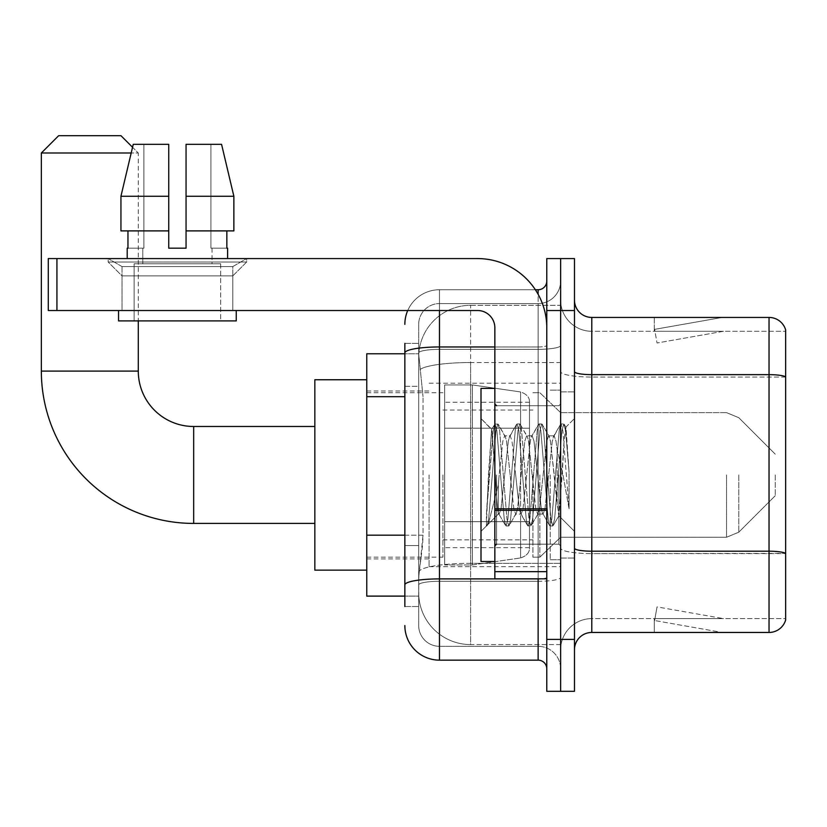 <?xml version="1.0" encoding="UTF-8"?>
<svg xmlns="http://www.w3.org/2000/svg" width="827" height="827" viewBox="0 0 827 827"><rect width="100%" height="100%" fill="white"/><g stroke="black" fill="none" stroke-linecap="round" stroke-linejoin="round"><path stroke-width="0.62" stroke-dasharray="4.13 3.1" d="M560.634 474.946L560.634 566.691L560.634 474.946M429.079 474.946L429.079 566.691L429.079 474.946M404.848 535.172L423.031 535.172L422.69 544.187L418.907 575.344L423.031 535.172L423.031 396.691L423.031 535.172L366.764 535.172L366.764 596.112L418.813 596.112L418.689 592.649A51.925 51.925 0 0 0 470.625 644.574L560.634 644.574L560.634 563.321L560.634 644.574L470.625 644.574L470.625 563.321L470.625 644.574A51.925 51.925 0 0 1 418.689 592.649L418.689 582.084L418.813 596.112L404.848 596.112M418.907 575.344L418.689 582.084L418.907 575.344M366.764 474.946L366.764 570.144L366.764 474.946M470.625 305.318L560.634 305.318L560.634 362.536L560.634 305.318L470.625 305.318A51.925 51.925 0 0 0 418.762 354.494L423.031 396.691L418.762 354.494A51.925 51.925 0 0 1 470.625 305.318L470.625 362.536L560.634 362.536L560.634 563.321L560.634 362.536L470.625 362.536L470.625 305.318A51.925 51.925 0 0 0 418.762 354.494M404.848 386.312L418.689 386.312L418.689 545.551L418.689 343.401L418.689 386.312L404.848 386.312L404.848 545.551L404.848 353.78L418.813 353.78L366.764 353.78L366.764 535.172M404.848 606.501L418.689 606.501L404.848 606.501L404.848 545.551L418.689 545.551L418.689 606.501L418.689 545.551L404.848 545.551M404.848 625.543A34.62 34.62 0 0 0 439.468 660.153L439.468 646.311A20.768 20.768 0 0 1 418.689 625.543L418.689 352.964L418.689 625.543A20.768 20.768 0 0 0 439.468 646.311L538.129 646.311L538.129 590.923L538.129 660.153A8.652 8.652 0 0 1 546.781 668.816L546.781 281.087L546.781 668.816M560.634 590.923L560.634 345.448L560.634 590.923M546.781 474.946L546.781 544.187L546.781 474.946M546.781 310.507L546.781 258.582L560.634 258.582L560.634 310.507L560.634 258.582L574.476 258.582L574.476 310.507L560.634 310.507L560.634 639.385L560.634 310.507L546.781 310.507L546.781 639.385L560.634 639.385L560.634 691.31L560.634 639.385L574.476 639.385L574.476 310.507M574.476 639.385L574.476 691.31L546.781 691.31L546.781 639.385M560.634 281.087L560.634 345.448L560.634 281.087A22.505 22.505 0 0 1 538.129 303.581A22.505 22.505 0 0 0 560.634 281.087A22.505 22.505 0 0 1 538.129 303.581L538.129 646.311L439.468 646.311L439.468 581.298L538.129 581.298A22.505 3.908 0 0 0 560.634 577.391A22.505 3.908 0 0 1 538.129 581.298L538.129 303.581L439.468 303.581L538.129 303.581M407.732 310.507A34.62 34.62 0 0 1 439.468 289.739L538.129 289.739A8.652 8.652 0 0 0 546.781 281.087A8.652 8.652 0 0 1 538.129 289.739L538.129 590.923L538.129 581.298L439.468 581.298L439.468 303.581L439.468 349.356L538.129 349.356A22.505 3.908 0 0 0 560.634 345.448A22.505 3.908 0 0 1 538.129 349.356L439.468 349.356L439.468 590.923L439.468 578.9L538.129 578.9A8.652 1.499 0 0 0 546.781 577.391A8.652 1.499 0 0 1 541.137 578.807M439.468 660.153L538.129 660.153M404.848 343.401L418.689 343.401L404.848 343.401L404.848 584.906A34.62 6.016 180 0 1 439.468 578.9L439.468 289.739A34.62 34.62 0 0 0 404.848 324.36A34.62 34.62 0 0 1 439.468 289.739L535.369 289.739M404.848 584.906L404.848 590.923M418.689 324.36L418.689 352.964L418.689 324.36A20.768 20.768 0 0 1 439.468 303.581A20.768 20.768 0 0 0 418.689 324.36A20.768 20.768 0 0 1 439.468 303.581M560.634 668.816A22.505 22.505 0 0 0 538.129 646.311A22.505 22.505 0 0 1 560.634 668.816A22.505 22.505 0 0 0 538.129 646.311M574.476 474.946L574.476 391.864L574.476 474.946M550.244 474.946L550.244 559.765L550.244 474.946M560.634 563.228L560.634 371.643L560.634 563.228M574.476 548.198L574.476 371.643L574.476 548.198A17.305 3.008 0 0 0 591.791 551.206L769.038 551.206A17.305 3.008 180 0 1 785.65 553.366L591.791 553.604L591.791 618.617A31.157 31.157 0 0 0 560.634 649.774A31.157 31.157 0 0 1 591.791 618.617L785.65 618.617L785.65 329.901A17.305 17.305 0 0 0 769.038 317.434L769.038 632.459A17.305 17.305 0 0 0 785.65 620.002L785.65 563.228L785.65 618.617L591.791 618.617L591.791 317.434A17.305 17.305 0 0 1 574.476 300.129L574.476 371.643L574.476 300.129M560.634 300.129L560.634 371.643L560.634 300.129A31.157 31.157 0 0 0 591.791 331.286A31.157 31.157 0 0 1 560.634 300.129A31.157 31.157 0 0 0 591.791 331.286L591.791 553.604A31.157 5.407 0 0 1 560.634 548.198A31.157 5.407 0 0 0 591.791 553.604L591.791 331.286L785.65 331.286L591.791 331.286M721.103 632.252A13.852 13.852 0 0 0 723.511 632.459L654.271 632.459L723.511 632.459A13.852 13.852 0 0 1 721.103 632.252A13.852 13.852 0 0 0 723.511 632.459A13.852 13.852 0 0 1 721.103 632.252A13.852 13.852 0 0 0 723.511 632.459A13.852 13.852 0 0 1 721.103 632.252A13.852 13.852 0 0 0 723.511 632.459A13.852 13.852 0 0 1 721.103 632.252A13.852 13.852 0 0 0 723.511 632.459A13.852 13.852 0 0 1 721.103 632.252L654.622 620.529L721.103 632.252M654.271 618.617L654.271 632.459L654.271 618.617L654.963 618.617L654.622 620.529L654.963 618.617L654.271 618.617L654.271 632.459L654.271 618.617L654.963 618.617L654.622 620.529L654.963 618.617L654.271 618.617L654.271 632.459L654.271 618.617L654.963 618.617L654.622 620.529L654.963 618.617L654.271 618.617L654.271 632.459L654.271 618.617L654.963 618.617L654.622 620.529L654.963 618.617L654.271 618.617L654.271 632.459L654.271 618.617L654.963 618.617L654.622 620.529L654.963 618.617L654.271 618.617M769.038 632.459L591.791 632.459L591.791 553.604L785.65 553.604L785.65 376.812A17.305 3.008 180 0 0 769.038 374.652L591.791 374.652A17.305 3.008 0 0 1 574.476 371.643M785.65 329.901A17.305 17.305 0 0 0 769.038 317.434L591.791 317.434M723.511 317.434L654.271 317.434L723.511 317.434A13.852 13.852 0 0 0 721.103 317.64A13.852 13.852 0 0 1 723.511 317.434A13.852 13.852 0 0 0 721.103 317.64A13.852 13.852 0 0 1 723.511 317.434A13.852 13.852 0 0 0 721.103 317.64A13.852 13.852 0 0 1 723.511 317.434A13.852 13.852 0 0 0 721.103 317.64A13.852 13.852 0 0 1 723.511 317.434A13.852 13.852 0 0 0 721.103 317.64A13.852 13.852 0 0 1 723.511 317.434M574.476 649.774A17.305 17.305 0 0 1 591.791 632.459M723.511 618.617L654.963 618.617L723.511 618.617L654.963 618.617L723.511 618.617L654.963 618.617L723.511 618.617L654.963 618.617L723.511 618.617L654.963 618.617L723.511 618.617L657.031 606.894L654.963 618.617L657.031 606.894L654.963 618.617L657.031 606.894L654.963 618.617L657.031 606.894L654.963 618.617L657.031 606.894L654.963 618.617L657.031 606.894L723.511 618.617M654.963 331.286L654.271 331.286L654.963 331.286L654.271 331.286L654.963 331.286L654.271 331.286L654.963 331.286L654.271 331.286L654.963 331.286L654.271 331.286L654.963 331.286L654.622 329.363L721.103 317.64L654.622 329.363L654.963 331.286L654.622 329.363L721.103 317.64L654.622 329.363L654.963 331.286L654.622 329.363L721.103 317.64L654.622 329.363L654.963 331.286L654.622 329.363L721.103 317.64L654.622 329.363L654.963 331.286L654.622 329.363L721.103 317.64L654.622 329.363L654.963 331.286L723.511 331.286L654.963 331.286L723.511 331.286L654.963 331.286L723.511 331.286L654.963 331.286L723.511 331.286L654.963 331.286L723.511 331.286L654.963 331.286L657.031 342.998L654.963 331.286M654.271 317.434L654.271 331.286L654.271 317.434M723.511 331.286L657.031 342.998L723.511 331.286M494.856 474.946L494.856 561.492L494.856 474.946M494.856 561.492L481.004 561.492L481.004 388.401L481.004 531.379L481.004 388.401L494.856 388.401M495.383 474.946L491.579 429.523L488.416 474.946L486.421 525.662L488.468 523.522L498.319 484.88L498.319 514.063L498.319 484.88L499.177 474.946L498.319 484.88L488.468 523.522L486.421 525.962L486.421 514.611L489.563 474.946L493.223 430.764L494.608 424.313L493.223 430.764L486.421 514.611L491.579 429.523L495.063 423.931L491.579 429.523L481.004 418.524L491.9 429.409L495.383 474.946C496.334 495.166 497.316 507.83 498.319 512.957L498.319 514.063L499.177 514.063L498.319 512.957L498.319 514.063L487.361 525.021L498.319 514.063L499.177 514.063L498.319 512.957C497.316 507.83 496.334 495.166 495.383 474.946M515.666 474.946L512.006 441.07L510.176 435.829L509.597 436.325L508.336 441.07L501.017 508.822L499.177 514.063L501.017 508.822L508.336 441.07L509.597 436.325L516.596 424.313L515.211 430.764L507.881 519.129L506.052 525.962L504.222 519.129L496.893 430.764L495.063 423.931L497.802 423.931L495.973 430.764L488.643 519.129L486.814 525.962L488.468 523.522L487.268 525.579L488.643 519.129L495.973 430.764L497.802 423.931L498.257 424.313L495.063 423.931L496.893 430.764L504.222 519.129L505.597 525.579L508.801 525.962L506.972 519.129L499.642 430.764L498.257 424.313L505.256 436.325L504.677 435.829L502.847 441.07L499.177 474.946L502.847 441.07L504.677 435.829L510.176 435.829L516.596 424.313L515.211 430.764L507.881 519.129L506.052 525.962L508.801 525.962L506.972 519.129L499.642 430.764L498.257 424.313L504.677 435.829L510.176 435.829L512.006 441.07L519.335 508.822L520.586 513.577L519.335 508.822L515.666 474.946M510.176 474.946L506.506 441.07L505.256 436.325L506.506 441.07L513.836 508.822L515.666 514.063L513.836 508.822L510.176 474.946M537.653 474.946L533.984 441.07L532.154 435.829L531.575 436.325L530.324 441.07L522.995 508.822L521.165 514.063L520.586 513.577L527.585 525.579L526.199 519.129L518.87 430.764L517.04 423.931L516.596 424.313L519.79 423.931L517.96 430.764L510.631 519.129L508.801 525.962L516.244 513.577L515.666 514.063L521.165 514.063L527.585 525.579L526.199 519.129L518.87 430.764L517.04 423.931L519.79 423.931L517.96 430.764L510.631 519.129L509.246 525.579L515.666 514.063L521.165 514.063L522.995 508.822L530.324 441.07L531.575 436.325L538.573 424.313L537.188 430.764L529.869 519.129L528.029 525.962L527.585 525.579L530.779 525.962L528.949 519.129L521.62 430.764L519.79 423.931L527.244 436.325L526.665 435.829L524.825 441.07L517.495 508.822L516.244 513.577L517.495 508.822L524.825 441.07L526.665 435.829L532.154 435.829L538.573 424.313L537.188 430.764L529.869 519.129L528.029 525.962L530.779 525.962L528.949 519.129L521.62 430.764L520.235 424.313L526.665 435.829L532.154 435.829L533.984 441.07L541.313 508.822L542.564 513.577L541.313 508.822L537.653 474.946M532.154 474.946L528.494 441.07L527.244 436.325L528.494 441.07L535.824 508.822L537.653 514.063L535.824 508.822L532.154 474.946M557.171 449.816L557.171 504.501L550.472 441.07L548.642 435.829L546.812 441.07L539.483 508.822L537.653 514.063L543.143 514.063L549.573 525.579L548.187 519.129L540.858 430.764L539.028 423.931L538.573 424.313L541.768 423.931L539.938 430.764L532.609 519.129L530.779 525.962L538.232 513.577L537.653 514.063L543.143 514.063L549.573 525.579L548.187 519.129L540.858 430.764L539.028 423.931L541.768 423.931L539.938 430.764L532.609 519.129L531.234 525.579L538.232 513.577L539.483 508.822L546.812 441.07L548.642 435.829L554.142 435.829L552.302 441.07L544.983 508.822L543.143 514.063L544.983 508.822L552.302 441.07L553.563 436.325L560.561 424.313L559.176 430.764L551.847 519.129L550.017 525.962L549.573 525.579L552.767 525.962L550.937 519.129L543.608 430.764L541.768 423.931L549.221 436.325L548.642 435.829L554.142 435.829L560.561 424.313L559.176 430.764L551.847 519.129L550.017 525.962L552.767 525.962L550.937 519.129L543.608 430.764L542.223 424.313L549.221 436.325L550.472 441.07L558.732 515.624L562.215 474.946L564.014 441.949L565.999 427.404L569.069 472.01L569.069 508.75L563.001 474.946L557.171 449.816L555.971 441.07L554.142 435.829L555.971 441.07L557.171 449.816L557.171 504.501L559.083 515.5L564.014 441.949L565.699 427.301L569.069 472.01L565.585 430.764L563.756 423.931L561.926 430.764L554.597 519.129L552.767 525.962L554.597 519.129L561.926 430.764L563.756 423.931L565.585 430.764L569.069 472.01L569.069 508.75L562.836 430.764L561.006 423.931L560.561 424.313L563.756 423.931L561.006 423.931L562.836 430.764L569.069 508.75L563.001 474.946L557.171 449.816M122.014 266.573L108.161 258.582L246.642 258.582L108.161 258.582L108.161 262.045L246.642 262.045L108.161 262.045L246.642 262.045L108.161 262.045L122.014 275.887L122.014 310.507L232.79 310.507L122.014 310.507L232.79 310.507L122.014 310.507L232.79 310.507L122.014 310.507L232.79 310.507L122.014 310.507L122.014 266.573L232.79 266.573L246.642 258.582L108.161 258.582L246.642 258.582L246.642 262.045L232.79 275.887L122.014 275.887L232.79 275.887L232.79 310.507L232.79 266.573L122.014 266.573L108.161 258.582L246.642 258.582L108.161 258.582L108.161 262.045L122.014 275.887L122.014 310.507L122.014 266.573L232.79 266.573L246.642 258.582L108.161 258.582L246.642 258.582L246.642 262.045L232.79 275.887L122.014 275.887L232.79 275.887L232.79 310.507L232.79 266.573L122.014 266.573M494.856 578.807L546.781 578.807L494.856 578.807L494.856 571.653L494.856 578.807L546.781 578.807L546.781 327.823A69.241 69.241 0 0 0 477.541 258.582L48.276 258.582L56.929 258.582L48.276 258.582L48.276 310.507L48.276 258.582L48.276 310.507L477.541 310.507A17.305 17.305 0 0 1 494.856 327.823L494.856 578.807M494.856 510.311L546.781 510.311L494.856 510.311L546.781 510.311L546.781 327.823A69.241 69.241 0 0 0 477.541 258.582L56.929 258.582L56.929 310.507L477.541 310.507A17.305 17.305 0 0 1 494.856 327.823L494.856 508.812L546.781 508.812L546.781 578.807L546.781 327.823A69.241 69.241 0 0 0 477.541 258.582L56.929 258.582L56.929 310.507L48.276 310.507L477.541 310.507A17.305 17.305 0 0 1 494.856 327.823L494.856 508.812L546.781 508.812L546.781 327.823M220.675 263.772L220.675 320.897L134.129 320.897L220.675 320.897L134.129 320.897L220.675 320.897L220.675 263.772L134.129 263.772L134.129 320.897L134.129 263.772L220.675 263.772M186.054 196.268L233.865 196.268L221.564 144.343L186.054 144.343L186.054 230.888L226.846 230.888L186.054 230.888L186.054 248.193L168.749 248.193L186.054 248.193L168.749 248.193L168.749 230.888L120.938 230.888L127.958 230.888L127.958 248.193L127.203 248.193L127.958 248.193L127.958 230.888L168.749 230.888L120.938 230.888L168.749 230.888L127.958 230.888L168.749 230.888L168.749 196.268L120.938 196.268L168.749 196.268L168.749 248.193L168.749 144.343L168.749 196.268L168.749 144.343L133.24 144.343L168.749 144.343L143.877 144.343L143.877 248.193L143.877 144.343L168.749 144.343L168.749 248.193L168.749 230.888L168.749 248.193L186.054 248.193L186.054 144.343L210.916 144.343L210.916 248.193L212.022 248.193L210.916 248.193L210.916 144.343L221.564 144.343L186.054 144.343L186.054 230.888L226.846 230.888L226.846 248.193L226.846 230.888L186.054 230.888L233.865 230.888L186.054 230.888L186.054 196.268L233.865 196.268L233.865 230.888L233.865 196.268L186.054 196.268L186.054 144.343L221.564 144.343L186.054 144.343L186.054 248.193L186.054 144.343L210.916 144.343L210.916 248.193L227.601 248.193L227.601 258.582L127.203 258.582L227.601 258.582M212.022 248.193L212.022 263.772L142.782 263.772L212.022 263.772L142.782 263.772L212.022 263.772L212.022 248.193L210.916 248.193L212.022 248.193M168.749 248.193L168.749 230.888L120.938 230.888L127.958 230.888L120.938 230.888L120.938 196.268L120.938 230.888L120.938 196.268L168.749 196.268L168.749 144.343L133.24 144.343L143.877 144.343L143.877 248.193L142.782 248.193L142.782 263.772L142.782 248.193L143.877 248.193L127.958 248.193L143.877 248.193L143.877 144.343L133.24 144.343L168.749 144.343L168.749 196.268L168.749 144.343L133.24 144.343L120.938 196.268L132.547 147.258L138.285 152.995L41.35 152.995L131.183 152.995M127.203 248.193L127.203 258.582M227.601 248.193L210.916 248.193L210.916 144.343L186.054 144.343L186.054 248.193M236.253 310.507L118.55 310.507L118.55 320.897L236.253 320.897L118.55 320.897L236.253 320.897L236.253 310.507L118.55 310.507M314.839 570.144L366.764 570.144L314.839 570.144L314.839 379.748L314.839 570.144L314.839 379.748L314.839 570.144L314.839 426.484L193.673 426.484L193.673 523.419A152.323 152.323 0 0 1 41.35 371.096L41.35 152.995L138.285 152.995L120.969 135.69L58.655 135.69L120.969 135.69L138.285 152.995L138.285 320.897M314.839 379.748L366.764 379.748L314.839 379.748L314.839 474.946L314.839 426.484L193.673 426.484A55.388 55.388 0 0 1 138.285 371.096L41.35 371.096L41.35 152.995L58.655 135.69L120.969 135.69L58.655 135.69L41.35 152.995M775.261 474.946L775.261 495.714L775.261 474.946M539.855 474.946L539.855 557.171L539.855 474.946M532.929 474.946L532.929 557.171L532.929 474.946M442.931 474.946L442.931 557.171L442.931 474.946M472.351 521.682L472.351 384.937L472.351 428.21L520.586 428.21L520.586 391.957C526.789 394.065 529.745 397.498 529.476 402.232L529.476 428.21L444.657 428.21L444.657 564.955L444.657 521.682L529.476 521.682L529.476 547.65L529.476 402.253L529.476 428.221L444.657 428.21L444.657 547.65L444.657 521.682L529.476 521.682L529.476 547.65L529.476 402.253L529.476 428.221L444.657 428.21L444.657 564.955L444.657 521.682L529.476 521.682L529.476 547.65L529.476 402.253L529.476 428.221L444.657 428.21L444.657 547.65L444.657 521.682L472.351 521.682L472.351 384.937L472.351 428.21L444.657 428.21L444.657 384.937L444.657 564.955L444.657 521.682L529.476 521.682L529.476 547.66C529.745 552.405 526.789 555.827 520.586 557.946L520.586 521.682L529.476 521.682L529.476 547.66C529.745 552.405 526.789 555.827 520.586 557.946L520.586 521.682L529.476 521.682L529.476 547.66C529.745 552.405 526.789 555.827 520.586 557.946L520.586 521.682L472.351 521.682L472.351 564.955L472.351 384.937L472.351 428.21L444.657 428.21L444.657 547.65L444.657 521.682L520.586 521.682M193.673 523.419L314.839 523.419L193.673 523.419A152.323 152.323 0 0 1 41.35 371.096L138.285 371.096L41.35 371.096M193.673 426.484A55.388 55.388 0 0 1 138.285 371.096M120.969 135.69L58.655 135.69M520.586 428.21L520.586 391.957L520.586 428.21L472.351 428.21M546.781 510.311L546.781 578.807M226.846 230.888L233.865 230.888L226.846 230.888L226.846 248.193L210.916 248.193L226.846 248.193M186.054 230.888L233.865 230.888M127.958 230.888L127.958 248.193L143.877 248.193L127.958 248.193M168.749 230.888L168.749 196.268M470.625 563.321A51.925 9.014 180 0 0 419.32 570.94A51.925 9.014 180 0 1 470.625 563.321L560.634 563.321L470.625 563.321L470.625 362.536L470.625 563.321M420.044 369.504A51.925 9.014 180 0 1 470.625 362.536A51.925 9.014 180 0 0 420.044 369.504M418.689 592.649A51.925 51.925 0 0 0 470.625 644.574M404.848 396.691L366.764 396.691M404.848 352.964A34.62 6.016 180 0 1 439.468 346.958L538.129 346.958L538.129 294.298M494.856 346.958L538.129 346.958A8.652 1.499 -0 0 0 546.781 345.448A8.652 1.499 0 0 1 538.129 346.958L538.129 578.807M439.468 289.739L439.468 310.507M439.468 349.356A20.768 3.608 180 0 0 418.689 352.964A20.768 3.608 180 0 1 439.468 349.356M439.468 581.298A20.768 3.608 180 0 0 418.689 584.906A20.768 3.608 180 0 1 439.468 581.298M439.468 646.311A20.768 20.768 0 0 1 418.689 625.543M785.65 377.05L591.791 377.05A31.157 5.407 0 0 1 560.634 371.643A31.157 5.407 0 0 0 591.791 377.05L785.65 377.05M560.634 649.774A31.157 31.157 0 0 1 591.791 618.617M558.897 474.946L558.897 544.187L558.897 474.946M496.582 474.946L496.582 544.187L496.582 474.946M494.856 571.653L546.781 571.653M738.79 474.946L738.79 532.195L738.79 474.946M726.551 474.946L726.551 537.261L726.551 474.946M444.657 384.937L472.351 384.937L520.586 391.957C526.789 394.065 529.745 397.498 529.476 402.232L529.476 428.21L529.476 402.232C529.745 397.498 526.789 394.065 520.586 391.957L472.351 384.937L444.657 384.937L472.351 384.937L520.586 391.957L520.586 557.946L520.586 391.957L520.586 557.946L472.351 564.955L444.657 564.955L472.351 564.955L520.586 557.946L472.351 564.955L444.657 564.955M546.781 508.812L494.856 508.812M56.929 310.507L56.929 258.582M429.079 383.211L560.634 383.211M366.764 390.995L429.079 390.995M366.764 558.897L429.079 558.897M429.079 566.691L560.634 566.691M546.781 405.716L494.856 405.716L546.781 405.716M546.781 544.187L494.856 544.187L546.781 544.187M560.634 391.864L574.476 391.864L560.634 391.864M550.244 559.765L560.634 559.765L550.244 559.765M550.244 390.137L560.634 390.137L550.244 390.137M560.634 558.029L574.476 558.029L560.634 558.029M496.582 405.716L558.897 405.716L560.634 403.979L558.897 405.716L496.582 405.716L494.856 403.979M496.582 544.187L558.897 544.187L560.634 545.913L558.897 544.187L496.582 544.187L494.856 545.913M565.699 427.301L574.476 418.524L565.699 427.301M558.732 515.624L574.476 531.379L558.732 515.624M486.421 525.962L481.004 531.379L486.421 525.962M559.093 515.5L553.211 525.579L559.093 515.5M565.999 427.404L564.2 424.313L565.999 427.404M498.598 513.577L505.597 525.579L498.598 513.577M775.261 495.714L738.79 532.195L726.551 537.261L738.79 532.195L775.261 495.714L738.79 532.195L726.551 537.261L560.634 537.261L539.855 557.171L532.929 557.171L539.855 557.171L560.634 537.261L726.551 537.261L560.634 537.261L539.855 557.171L532.929 557.171M442.931 539.855L532.929 539.855M366.764 557.171L442.931 557.171M366.764 392.732L442.931 392.732M442.931 410.037L532.929 410.037M532.929 392.732L539.855 392.732L560.634 412.632L726.551 412.632L560.634 412.632L539.855 392.732L532.929 392.732L539.855 392.732L560.634 412.632L726.551 412.632L738.79 417.707L775.261 454.178L738.79 417.707L726.551 412.632L738.79 417.707L775.261 454.178M529.476 402.232L444.657 402.253M529.476 547.65L444.657 547.65"/><path stroke-width="1.24" d="M404.848 386.312L404.848 343.401L404.848 353.78L366.764 353.78L366.764 596.112L404.848 596.112M404.848 606.501L404.848 343.401M546.781 639.385L546.781 691.31L560.634 691.31L560.634 639.385L560.634 691.31L574.476 691.31L574.476 639.385L560.634 639.385L560.634 310.507L560.634 639.385L546.781 639.385L546.781 310.507L560.634 310.507L560.634 258.582L560.634 310.507L574.476 310.507L574.476 639.385M574.476 310.507L574.476 258.582L546.781 258.582L546.781 310.507M439.468 310.507L439.468 660.153L538.129 660.153L538.129 578.807M535.369 289.739L538.129 289.739A8.652 8.652 0 0 0 546.781 281.087M404.848 590.923L404.848 545.551M546.781 668.816A8.652 8.652 0 0 0 538.129 660.153M404.848 324.36A34.62 34.62 0 0 1 407.732 310.507M439.468 660.153A34.62 34.62 0 0 1 404.848 625.543M574.476 649.774A17.305 17.305 0 0 1 591.791 632.459L769.038 632.459L769.038 317.434L591.791 317.434A17.305 17.305 0 0 1 574.476 300.129A17.305 17.305 0 0 0 591.791 317.434L591.791 632.459M785.65 329.901A17.305 17.305 0 0 0 769.038 317.434A17.305 17.305 0 0 1 785.65 329.901L785.65 620.002A17.305 17.305 0 0 1 769.038 632.459M574.476 371.643A17.305 3.008 0 0 0 591.791 374.652L769.038 374.652A17.305 3.008 180 0 1 785.65 376.812L785.65 553.366A17.305 3.008 180 0 0 769.038 551.206L591.791 551.206A17.305 3.008 0 0 1 574.476 548.198M186.054 248.193L168.749 248.193L186.054 248.193L168.749 248.193L186.054 248.193L186.054 144.343L221.564 144.343L233.865 196.268L233.865 230.888L186.054 230.888M131.183 152.995L41.35 152.995L58.655 135.69L120.969 135.69L132.547 147.258L133.24 144.343L120.938 196.268L133.24 144.343L168.749 144.343L168.749 248.193M314.839 523.419L193.673 523.419A152.323 152.323 0 0 1 41.35 371.096L41.35 152.995M193.673 523.419L193.673 426.484A55.388 55.388 0 0 1 138.285 371.096L138.285 320.897M366.764 379.748L314.839 379.748L314.839 570.144L366.764 570.144M546.781 578.807L494.856 578.807L494.856 508.812L546.781 508.812M546.781 327.823A69.241 69.241 0 0 0 477.541 258.582L56.929 258.582L56.929 310.507L477.541 310.507A17.305 17.305 0 0 1 494.856 327.823L494.856 508.812M56.929 310.507L48.276 310.507L48.276 258.582L56.929 258.582M127.203 248.193L127.958 248.193L127.203 248.193L127.203 258.582M227.601 248.193L226.846 248.193L227.601 248.193L227.601 258.582M226.846 230.888L226.846 248.193M127.958 248.193L127.958 230.888M118.55 310.507L118.55 320.897L236.253 320.897L236.253 310.507M168.749 230.888L120.938 230.888L120.938 196.268L168.749 196.268L168.749 230.888L168.749 196.268M233.865 230.888L233.865 196.268L186.054 196.268M233.865 196.268L221.564 144.343L233.865 196.268M494.856 388.401L481.004 388.401L481.004 561.492L494.856 561.492M404.848 396.691L366.764 396.691M404.848 535.172L366.764 535.172M541.137 578.807A8.652 1.499 0 0 1 538.129 578.9L439.468 578.9A34.62 6.016 180 0 0 404.848 584.906M404.848 352.964A34.62 6.016 180 0 1 439.468 346.958L494.856 346.958M538.129 294.298L538.129 289.739M41.35 371.096L138.285 371.096M546.781 510.311L494.856 510.311M494.856 571.653L546.781 571.653M314.839 426.484L193.673 426.484M496.582 405.716L494.856 403.979M496.582 544.187L494.856 545.913"/></g></svg>
